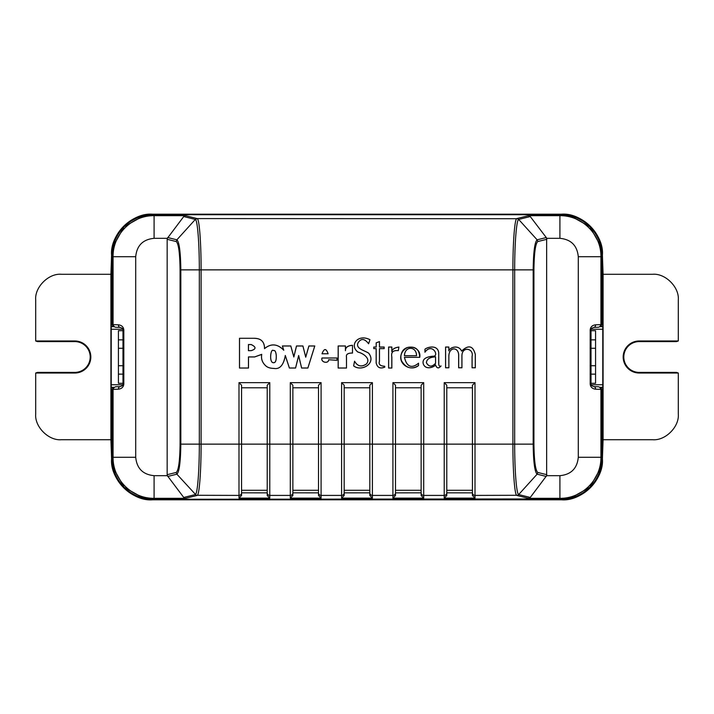 <?xml version="1.0" encoding="UTF-8"?>
<svg xmlns="http://www.w3.org/2000/svg" width="714" height="714" viewBox="0 0 714 714"><rect width="100%" height="100%" fill="white"/><g stroke="black" fill="none" stroke-linecap="round" stroke-linejoin="round"><path stroke-width="1.07" d="M122.87 329.234L111.232 329.234L111.589 255.228C109.76 234.924 132.304 212.379 152.609 214.209L561.391 214.2C581.696 212.379 604.24 234.924 602.411 255.228L603.089 274.283L603.089 439.717L602.411 458.772C604.24 479.076 581.696 501.621 561.391 499.791L152.609 499.8C132.304 501.621 109.76 479.076 111.589 458.772L111.232 384.766L122.87 384.766M591.13 384.766L602.768 384.766L602.545 454.916M602.768 384.766L602.768 329.234L591.13 329.234M602.545 259.084L602.768 329.234M111.455 259.084L110.911 274.283L110.911 439.717L111.455 454.916M111.232 329.234L111.232 384.766M603.089 274.283L652.658 274.283C665.35 273.132 679.442 287.224 678.3 299.916L678.3 340.98L639.191 340.98A16.02 16.02 0 0 0 623.17 357A16.02 16.02 0 0 0 639.191 373.02L678.3 373.02L678.3 414.084C679.442 426.776 665.35 440.868 652.658 439.717L603.089 439.717M35.7 340.98L74.809 340.98A16.02 16.02 0 0 1 90.83 357A16.02 16.02 0 0 1 74.809 373.02L35.7 373.02L37.565 372.396L74.809 372.396A15.396 15.396 0 0 0 90.196 357A15.396 15.396 0 0 0 74.809 341.604L37.565 341.604L35.7 340.98L35.7 299.916C34.558 287.224 48.65 273.132 61.342 274.283L110.911 274.283M110.911 439.717L61.342 439.717C48.65 440.868 34.558 426.776 35.7 414.084L35.7 373.02M678.3 340.98L676.435 341.604L639.191 341.604A15.396 15.396 0 0 0 623.804 357A15.396 15.396 0 0 0 639.191 372.396L676.435 372.396L678.3 373.02M111.455 387.693L114.017 387.782M114.017 326.218L111.455 326.307M602.545 326.307L599.983 326.218M599.983 387.782L602.545 387.693M601.902 255.228L602.411 255.228C602.982 233.299 583.311 213.638 561.391 214.2L561.391 214.718M152.609 214.718L152.609 214.2C130.689 213.638 111.018 233.299 111.589 255.228L112.098 255.246M112.098 458.772L111.589 458.772C111.018 480.7 130.689 500.362 152.609 499.8L152.609 499.282M561.391 499.282L561.391 499.8C583.311 500.362 602.982 480.7 602.411 458.772L601.902 458.772M122.987 330.707L118.417 330.707L118.417 383.293L122.987 383.293M122.987 339.864L118.417 339.864M118.417 348.28L122.987 348.28M122.987 365.72L118.417 365.72M118.417 374.136L122.987 374.136M591.014 383.293L595.574 383.293L595.574 330.707L591.014 330.707M591.014 374.136L595.574 374.136M595.574 365.72L591.014 365.72M591.014 348.28L595.574 348.28M595.574 339.864L591.014 339.864M273.373 362.685C275.461 362.953 276.416 360.552 276.229 355.456C275.854 351.672 274.926 350.065 273.453 350.628C270.713 347.691 268.919 362.739 273.373 362.685M273.382 362.73C275.497 362.989 276.47 360.561 276.273 355.456C275.899 351.654 274.961 350.03 273.453 350.583C270.668 347.673 268.839 362.739 273.382 362.73M185.533 498.318L183.739 497.453L195.333 494.57C197.483 494.231 199.367 470.624 199.322 444.135L199.322 269.865C199.367 243.456 197.492 219.769 195.333 219.43L197.216 218.591C199.322 218.921 201.152 243.01 201.098 269.865L201.098 444.135C201.143 471.07 199.313 495.088 197.216 495.409L185.533 498.318L154.09 498.318C131.92 498.658 112.723 479.469 113.071 457.29L113.071 389.291L112.098 390.263L112.098 458.263L112.098 390.263A2.561 2.561 -135 0 1 112.848 388.452L115.481 386.765L120.006 386.622M112.464 463.743L112.098 458.263C112.276 469.517 116.284 479.192 124.111 487.269C132.197 495.105 141.863 499.104 153.117 499.282L560.883 499.282C572.137 499.104 581.803 495.105 589.889 487.269C597.716 479.192 601.724 469.517 601.902 458.263L601.902 390.263L601.902 458.263L600.929 457.29C601.277 479.469 582.08 498.658 559.91 498.318L528.467 498.318L516.784 495.409C514.678 495.079 512.848 470.99 512.902 444.135L512.902 269.865C512.857 242.93 514.687 218.912 516.784 218.591L528.467 215.682L559.91 215.682C582.08 215.342 601.277 234.531 600.929 256.71L600.929 324.709L601.902 323.737L601.902 255.737C601.724 244.483 597.716 234.808 589.889 226.731C581.803 218.895 572.137 214.896 560.883 214.718L153.117 214.718C141.863 214.896 132.197 218.895 124.111 226.731C116.284 234.808 112.276 244.483 112.098 255.737L112.098 323.737L112.098 255.737L113.071 256.71C112.723 234.531 131.92 215.342 154.09 215.682L185.533 215.682L197.216 218.591L517.57 218.716M566.363 498.916L153.117 499.291L154.09 498.318L154.09 475.676L167.353 475.676L167.165 474.703L176.206 472.454C178.554 470.428 179.848 460.985 180.071 444.135L180.071 269.865C179.839 252.979 178.554 243.536 176.206 241.546L167.165 239.297L167.165 474.703M167.165 239.297L167.353 238.324L154.09 238.324L154.09 215.682L153.117 214.709L560.883 214.709L559.91 215.682L559.91 238.324L546.647 238.324L546.647 475.676L559.91 475.676C571.075 474.587 577.198 468.455 578.286 457.29L578.286 256.71C577.198 245.545 571.075 239.413 559.91 238.324M601.536 250.257L601.902 323.737A2.561 2.561 -135 0 1 601.152 325.548A2.561 2.561 0 0 0 601.902 323.737M446.786 495.48L446.786 492.83L446.786 495.48L444.224 498.131L475.006 498.131L472.445 495.48L472.445 385.221L475.006 382.65L475.006 444.135L514.678 444.135C514.633 470.544 516.508 494.231 518.667 494.57L537.124 474.176C534.724 471.99 533.403 461.976 533.171 444.135L533.171 269.865C533.403 252.069 534.715 242.055 537.124 239.824L546.264 237.548L546.647 238.324M167.353 238.324L183.739 216.547L195.333 219.43L176.876 239.824C179.276 242.01 180.597 252.024 180.829 269.865L180.829 444.135L238.994 444.135L238.994 382.65L269.776 382.65L269.776 444.135L290.303 444.135L290.303 382.65L321.086 382.65L321.086 444.135L341.604 444.135L341.604 382.65L372.396 382.65L372.396 444.135L392.914 444.135L392.914 382.65L395.485 385.221L395.485 495.48L392.914 498.131L423.697 498.131L421.135 495.48L421.135 490.277L395.485 490.277M341.604 382.65L344.175 385.221L344.175 495.48L341.604 498.131L372.396 498.131L369.825 495.48L369.825 385.221L372.396 382.65M341.604 498.131L341.604 495.409L321.086 495.409A2.561 2.561 180 0 1 318.515 492.847L292.865 492.83L292.865 444.135L292.865 495.48L290.303 498.131L321.086 498.131L318.515 495.48L318.515 385.221L321.086 382.65M238.994 382.65L241.555 385.221L241.555 495.48L238.994 498.131L269.776 498.131L267.214 495.48L267.214 385.221L269.776 382.65M376.171 347.031L373.779 347.031L373.779 348.646L376.153 348.646L376.153 362.953C377.322 367.674 380.214 369.058 384.837 367.103L384.667 366.228C380.143 365.987 378.42 364.363 379.482 361.346L379.482 348.646L384.168 348.646L384.168 347.031L379.473 347.031L379.473 341.587L376.171 342.827L376.216 347.075L373.779 347.031M353.591 365.845C361.043 372.172 376.876 363.631 368.701 353.162C364.194 350.217 355.295 348.637 358.107 342.782C361.061 338.159 364.559 338.498 368.602 343.791L369.986 339.694C357.857 333.34 348.905 345.451 358.017 352.145C362.953 353.198 371.119 358.598 366.425 363.953C361.489 367.273 357.536 366.344 354.555 361.177L353.644 365.818C361.079 372.101 376.787 363.578 368.674 353.198C364.211 350.279 355.242 348.673 358.071 342.765C361.025 338.141 364.542 338.445 368.594 343.675L368.602 343.791M346.504 368.04L346.504 357.036C345.915 354.331 347.923 353.011 352.511 353.082L352.511 345.308C347.941 345.549 345.594 347.218 345.46 350.315L345.46 345.96L338.159 345.96L338.159 368.04L346.504 368.04L346.46 357.036C345.888 354.314 347.888 352.975 352.466 353.037L352.511 345.308M328.645 359.713C328.627 364.042 320.443 362.4 322.032 358.026L337.062 358.026L336.99 360.275L328.681 359.767C328.601 364.14 320.345 362.391 321.987 357.982L322.032 358.026M398.939 347.031C394.717 347.638 392.352 349.11 391.852 351.449L391.852 347.031L388.594 347.031L388.594 368.04L391.852 368.04L391.852 357.036C390.915 352.252 393.075 350.137 398.332 350.672L398.885 347.075C394.619 347.772 392.254 349.28 391.808 351.609L391.852 351.449M419.752 357.348C421.769 346.022 404.07 343.086 401.438 353.716C397.475 363.863 410.416 372.19 418.538 365.568L418.538 363.176C414.95 366.166 407.605 370.495 404.463 357.348L419.707 357.303C419.296 349.146 415.218 345.888 407.471 347.539C401.75 350.735 399.751 355.135 401.473 360.731C406.061 368.263 411.728 369.87 418.493 365.541L418.538 365.568M438.771 352.912C437.744 343.987 426.74 347.307 424.937 349.235L424.937 352.225C432.202 342.202 439.753 356.456 433.121 356.188C425.562 356.839 422.251 359.32 423.188 363.64C425.419 370.727 434.523 366.996 435.486 364.916C436.781 368.495 438.637 368.835 441.065 365.943C439.904 366.657 439.137 366.166 438.771 364.461L438.726 352.912C437.736 344.077 426.793 347.334 424.982 349.262L424.937 349.235M448.874 367.79L448.874 355.867C449.284 346.219 458.986 347.093 458.638 355.697L458.638 367.79L461.949 367.79L461.949 355.527C462.244 345.951 474.034 348.459 472.061 356.438L472.061 367.79L475.328 367.79L475.328 354.412C473.052 345.665 468.482 344.541 461.619 351.047C458.566 344.362 449.874 347.299 448.847 350.726L448.847 347.031L445.572 347.031L445.572 367.79L448.874 367.79L448.829 355.867C449.24 346.156 459.031 347.04 458.683 355.697L458.683 367.746L461.904 367.746L461.904 355.527C462.199 345.879 474.096 348.423 472.106 356.438L472.106 367.746L475.283 367.746L475.283 354.412C472.998 345.674 468.438 344.585 461.61 351.145L461.619 351.047M254.246 338.284L239.485 338.284L239.485 368.049L248.499 368.049L248.499 356.955L254.684 356.955L261.681 354.439C260.931 359.017 262.377 362.899 266.019 366.086C267.777 367.585 270.41 368.37 273.926 368.442C279.718 369.495 283.52 365.265 285.341 355.733L289.375 368.04L295.578 368.04L298.657 355.706L301.594 368.04L307.895 368.04L314.812 345.96L308.885 345.96L305.726 357.036L302.932 345.96L296.488 345.96L293.829 356.804L290.812 345.96L282.378 345.96L283.61 349.94C277.335 343.746 270.981 343.273 264.555 348.539C264.51 341.765 261.074 338.356 254.246 338.284L239.485 338.284M392.914 382.65L423.697 382.65L423.697 444.135L444.224 444.135L444.224 382.65L475.006 382.65M593.994 386.622L598.519 386.765L600.188 387.488L600.929 389.291L600.929 457.29L578.286 457.29M112.098 323.737A2.561 2.561 0 0 0 112.848 325.548A2.561 2.561 135 0 1 112.098 323.737L113.071 324.709L113.071 256.71L135.714 256.71L135.714 457.29C136.802 468.455 142.925 474.587 154.09 475.676M154.09 238.324C142.925 239.413 136.802 245.545 135.714 256.71M546.835 239.297L537.794 241.546C535.446 243.572 534.152 253.015 533.929 269.865L533.929 444.135C534.161 461.021 535.446 470.464 537.794 472.454L546.835 474.703M183.739 497.453L167.353 475.676M112.098 458.263L113.071 457.29L135.714 457.29M183.739 216.547L185.533 215.682M546.647 475.676L530.261 497.453L528.467 498.318M559.91 475.676L559.91 498.318L560.883 499.291M578.286 256.71L600.929 256.71L601.902 255.737M528.467 215.682L530.261 216.547L546.264 237.548M196.198 495.195L176.876 474.176L167.736 476.452M180.071 444.135L180.829 444.135C180.597 461.931 179.285 471.945 176.876 474.176L176.206 472.454M517.802 495.195L518.667 494.57L530.261 497.453M530.261 216.547L518.667 219.43L537.124 239.824L537.794 241.546M517.802 218.805L518.667 219.43C516.517 219.769 514.633 243.376 514.678 269.865L533.929 269.865M113.071 324.709L113.812 326.512L115.481 327.235L120.006 327.378M113.071 324.647L118.435 324.816A2.561 1.74 91.8 0 0 120.086 327.387L120.086 327.387A2.561 1.74 91.8 0 0 120.175 327.387M118.435 324.816C121.701 325.227 123.495 326.932 123.817 329.948L123.817 384.052C123.495 387.068 121.701 388.773 118.435 389.184A2.561 1.74 -91.8 0 1 120.086 386.613L120.086 386.613A2.561 1.74 -91.8 0 1 120.175 386.613M113.071 389.291L113.812 387.488M593.994 327.378L598.519 327.235L600.188 326.512L600.929 324.709M593.825 327.387A2.561 1.74 -91.8 0 0 593.914 327.387L593.914 327.387A2.561 1.74 -91.8 0 0 595.565 324.816C592.299 325.227 590.505 326.932 590.183 329.948L590.183 384.052C590.505 387.068 592.299 388.773 595.565 389.184A2.561 1.74 91.8 0 0 593.914 386.613L593.914 386.613A2.561 1.74 91.8 0 0 593.825 386.613M600.188 387.488L601.152 388.452A2.561 2.561 135 0 1 601.902 390.263L600.929 389.291M444.224 382.65L446.786 385.221L446.786 444.135L475.006 444.135L475.006 495.409L517.57 495.284M196.43 495.284L238.994 495.409L238.994 444.135L269.776 444.135L269.776 498.131M344.175 387.782L369.825 387.782M392.914 498.131L392.914 495.409L372.396 495.409L372.396 444.135L341.604 444.135L341.604 495.409A2.561 2.561 180 0 0 344.175 492.847L369.825 492.83A2.561 2.561 180 0 0 372.396 495.409L372.396 498.131M290.303 382.65L292.865 385.221L292.865 444.135L321.086 444.135L321.086 498.131M292.865 387.782L318.515 387.782M241.555 387.782L267.214 387.782M290.303 498.131L290.303 495.409L269.776 495.409A2.561 2.561 180 0 1 267.214 492.847L241.555 492.83L241.555 490.277L267.214 490.277M444.224 498.131L444.224 495.409L423.697 495.409L423.697 444.135L392.914 444.135L392.914 495.409A2.561 2.561 180 0 0 395.485 492.847L421.135 492.83L421.135 385.221L423.697 382.65M395.485 387.782L421.135 387.782M446.786 387.782L472.445 387.782M475.006 498.131L475.006 495.409A2.561 2.561 180 0 1 472.445 492.847L446.786 492.83A2.561 2.561 180 0 1 444.224 495.409L444.224 444.135L446.786 444.135L446.786 492.847L446.786 490.277L472.445 490.277M239.529 338.329L239.529 368.005L248.454 368.005L248.454 356.902L254.684 356.902L261.743 354.331C260.949 358.937 262.386 362.846 266.045 366.05C267.795 367.54 270.419 368.326 273.926 368.397C279.772 369.486 283.565 365.166 285.297 355.456L289.402 367.996L295.542 367.996L298.657 355.51L301.629 367.996L307.859 367.996L314.749 346.004L308.921 346.004L305.726 357.214L302.897 346.004L296.524 346.004L293.838 356.982L290.776 346.004L282.432 346.004L283.761 350.262C277.478 343.764 271.061 343.238 264.51 348.664L264.555 348.539M264.51 348.664C264.51 341.836 261.092 338.391 254.246 338.329M248.418 350.672L251.167 350.672C256.299 349.048 256.299 347.004 251.167 344.532L248.418 344.532L248.418 350.672L251.167 350.628C256.237 349.021 256.237 347.013 251.167 344.576L248.463 344.576L248.463 350.628M461.61 351.145C458.558 344.282 449.668 347.45 448.803 350.913L448.803 347.075L445.616 347.075L445.616 367.746L448.829 367.746M424.982 349.262L424.982 352.011C432.434 342.283 439.735 356.491 433.13 356.232C425.58 356.884 422.277 359.347 423.232 363.631C425.49 370.744 434.674 366.853 435.513 364.809C436.745 368.397 438.583 368.79 441.038 365.996C439.878 366.701 439.11 366.193 438.726 364.461L438.726 352.912M435.585 363.31L435.585 356.813C429.658 357.161 426.597 359.151 426.41 362.801C428.891 367.023 431.943 367.192 435.585 363.31L435.54 356.866C429.641 357.223 426.615 359.196 426.454 362.801C428.891 366.978 431.916 367.139 435.54 363.292M418.493 365.541L418.493 363.274C414.986 366.202 407.498 370.548 404.419 357.303L419.707 357.303M416.548 355.742C416.601 345.933 404.695 345.692 404.419 355.742L416.503 355.697C416.521 346.004 404.776 345.772 404.463 355.697L416.503 355.697M391.808 351.609L391.808 347.075L388.639 347.075L388.639 367.996L391.808 367.996L391.808 357.036C390.87 352.261 393.03 350.119 398.296 350.61L398.885 347.075M321.987 357.982L337.017 357.982L336.937 360.311L328.681 359.767M328.137 353.796C326.173 348.173 324.12 348.173 321.987 353.796L328.092 353.751C326.155 348.245 324.138 348.245 322.032 353.751L328.092 353.751M352.466 345.353C347.763 345.692 345.415 347.477 345.415 350.717L345.415 346.004L338.204 346.004L338.204 367.996L346.46 367.996M368.594 343.675L369.932 339.721C357.848 333.429 348.994 345.46 358.035 352.1C362.944 353.135 371.191 358.589 366.461 363.988C361.561 367.308 357.598 366.416 354.572 361.32L353.644 365.818M373.824 347.075L373.824 348.602L376.198 348.602L376.198 362.953C377.313 367.63 380.178 368.995 384.784 367.067L384.632 366.282C380.107 366.005 378.375 364.363 379.437 361.346L379.437 348.602L384.123 348.602L384.123 347.075L379.429 347.075L379.429 341.649L376.216 342.854L376.216 347.075M113.981 387.336L111.268 387.336M111.268 326.664L113.981 326.664M600.019 326.664L602.732 326.664M602.732 387.336L600.019 387.336M74.809 373.02L74.809 372.396M74.809 340.98L74.809 341.604M639.191 340.98L639.191 341.604M639.191 373.02L639.191 372.396M143.585 498.167L124.111 487.278L113.223 467.795M600.777 467.795L589.889 487.278L570.415 498.167M113.223 246.205L124.111 226.722L143.585 215.833M570.415 215.833L589.889 226.722L600.777 246.205M421.135 492.847A2.561 2.561 180 0 0 423.697 495.409L423.697 498.131M238.994 498.131L238.994 495.409A2.561 2.561 180 0 0 241.555 492.847M533.929 444.135L514.678 444.135L514.678 269.865L180.071 269.865M292.865 492.847A2.561 2.561 180 0 1 290.303 495.409L290.303 444.135L292.865 444.135M118.435 389.184L113.071 389.353M595.565 324.816L600.929 324.647M600.929 389.353L595.565 389.184M167.736 237.548L176.876 239.824L176.206 241.546M546.264 476.452L537.124 474.176L537.794 472.454M601.902 390.263L601.902 390.263A2.561 2.561 0 0 0 601.152 388.452M112.098 390.263L112.098 390.263A2.561 2.561 0 0 1 112.848 388.452M123.817 329.948L122.987 329.948L122.987 384.052C123.424 384.998 122.46 385.846 120.086 386.613L115.481 386.765M123.817 384.052L122.987 384.052M598.519 327.235L593.914 327.387C591.549 328.163 590.585 329.02 591.014 329.948L590.183 329.948M591.014 329.948L591.014 384.052L590.183 384.052M516.784 495.409A2.561 2.553 -67.1 0 0 518.667 494.57M518.667 219.43A2.561 2.553 -112.9 0 0 516.784 218.591M195.333 494.57A2.561 2.553 67.1 0 0 197.216 495.409M195.333 219.43A2.561 2.553 -67.1 0 1 197.216 218.591M344.175 490.277L369.825 490.277M292.865 490.277L318.515 490.277M602.545 258.986L602.42 255.228M111.58 255.228L111.455 258.986M111.455 455.014L111.58 458.772M602.42 458.772L602.545 455.014M147.637 215.084L153.117 214.709M566.363 215.084L560.883 214.709M112.464 250.257L112.098 255.737M601.536 463.743L601.902 458.263M147.637 498.916L153.117 499.291M113.812 326.512L112.848 325.548M115.481 327.235L120.086 327.387C122.451 328.163 123.415 329.02 122.987 329.948M601.152 325.548L600.188 326.512M591.014 384.052C590.576 384.998 591.54 385.846 593.914 386.613L598.519 386.765"/></g></svg>
